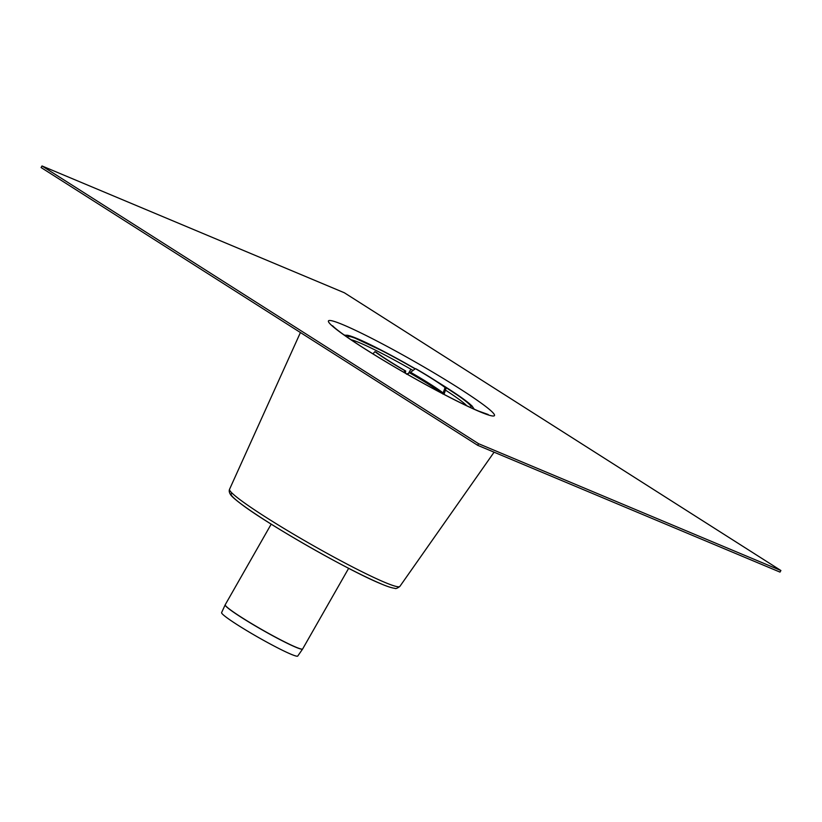 <?xml version="1.0" encoding="UTF-8"?>
<svg xmlns="http://www.w3.org/2000/svg" width="822" height="822" viewBox="0 0 822 822"><rect width="100%" height="100%" fill="white"/><g stroke="black" fill="none" stroke-linecap="round" stroke-linejoin="round"><path stroke-width="1.23" d="M477.654 445.298L478.558 443.705L780.9 570.519L779.996 572.102L477.654 445.298L41.1 167.544L42.004 165.962L344.346 292.766L780.9 570.519M478.558 443.705L42.004 165.962M404.342 372.582L404.599 370.547L405.688 371.01L405.421 373.198M442.76 393.964L445.092 387.532L446.182 387.984L444.003 394.375M405.688 371.01A44.891 3.442 -150.3 0 1 376.003 352.114L374.914 351.662L372.931 353.861M446.182 387.984A46.844 3.596 -150.3 0 0 416.487 369.099L415.408 368.646L410.61 372.304L406.51 374.174M404.599 370.547A46.844 3.596 -150.3 0 1 374.914 351.662M415.408 368.646A44.891 3.442 -150.3 0 1 445.092 387.532M225.187 604.817A44.583 3.422 29.7 0 0 225.156 604.879L221.601 612.606A43.833 3.36 29.7 0 0 237.99 625.203A43.833 3.36 29.7 0 0 276.521 647.294A43.833 3.36 29.7 0 0 297.759 656.038L302.599 649.051A44.583 3.422 29.7 0 0 302.63 648.99M410.548 369.828L407.835 374.575M351.015 339.743A68.421 5.251 -150.3 0 1 413.045 370.455M445.483 390.121A68.421 5.251 -150.3 0 1 466.752 405.76M348.045 337.719A70.856 5.435 -150.3 0 1 415.11 368.873M442.113 385.076A70.856 5.435 -150.3 0 1 469.999 407.28M345.733 336.106A73.281 5.62 -150.3 0 1 415.274 368.749M437.016 381.665A73.281 5.62 -150.3 0 1 472.568 408.452M479.771 411.709A95.588 7.336 -150.3 0 1 336.311 329.314A95.588 7.336 -150.3 0 1 418.275 363.694A95.588 7.336 -150.3 0 1 479.771 411.709M409.613 372.88A44.624 3.422 -150.3 0 1 441.774 393.204M410.61 372.304A44.891 3.442 -150.3 0 1 443.243 393.07M302.671 648.938A44.583 3.422 -150.3 0 1 281.175 640.122A44.583 3.422 -150.3 0 1 241.874 617.589A44.583 3.422 -150.3 0 1 225.218 604.756L225.156 604.879A44.583 3.422 29.7 0 0 241.822 617.682A44.583 3.422 29.7 0 0 281.001 640.153A44.583 3.422 29.7 0 0 302.599 649.051L348.651 568.321M494.094 452.192L399.862 586.415A98.034 7.521 -150.3 0 1 384.809 582.377A98.034 7.521 -150.3 0 1 287.834 530.786A98.034 7.521 -150.3 0 1 229.554 489.275L300.42 332.54M380.555 583.599A94.386 7.244 -150.3 0 1 281.422 530.437A94.386 7.244 -150.3 0 1 232.462 493.498M344.243 335.047L350.223 335.91L385.662 352.412L415.285 368.739M436.749 381.49L464.985 400.129L472.003 405.934L474.232 409.192M488.186 414.504L478.527 411.051C466.958 406.16 451.165 398.331 431.17 387.542C406.767 374.298 384.275 361.135 363.694 348.055C348.713 338.428 338.818 331.461 334.02 327.166L332.571 325.748M225.218 604.756L271.198 524.138M399.862 586.415C397.283 588.326 395.608 588.963 394.848 588.316C391.817 587.966 387.183 586.466 380.946 583.805C349.967 571.228 270.346 525.905 242.469 504.996C232.349 497.433 231.188 495.481 230.735 494.895C229.266 492.768 228.876 490.898 229.554 489.275"/></g></svg>
